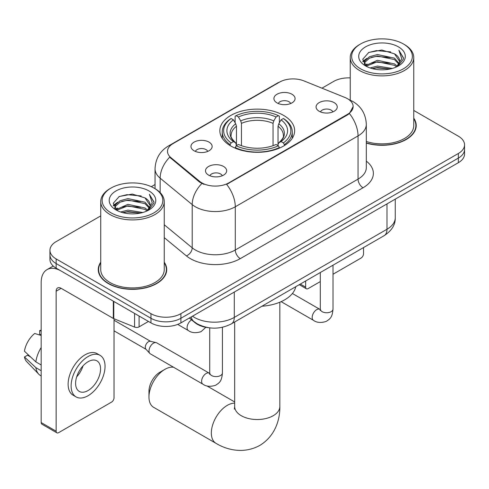 <?xml version="1.0" encoding="UTF-8"?>
<svg xmlns="http://www.w3.org/2000/svg" width="489" height="489" viewBox="0 0 489 489"><rect width="100%" height="100%" fill="white"/><g stroke="black" fill="none" stroke-linecap="round" stroke-linejoin="round"><path stroke-width="0.73" d="M283.693 115.447A37.402 21.595 0 0 0 242.935 110.771A37.402 21.595 0 0 0 219.842 130.716A37.402 21.595 0 0 0 230.802 145.985A37.402 21.595 0 0 0 271.56 150.667A37.402 21.595 0 0 0 294.647 130.716A37.402 21.595 0 0 0 283.693 115.447M194.072 150.771A10.587 6.112 180 0 1 191.969 149.041A10.587 6.112 180 0 1 195.478 141.443A10.587 6.112 180 0 1 209.041 142.128A10.587 6.112 180 0 1 211.144 149.041A10.587 6.112 180 0 1 194.072 150.771M207.752 151.407A6.351 3.667 0 0 0 206.046 149.616A6.351 3.667 0 0 0 199.793 148.687A6.351 3.667 0 0 0 195.362 151.407M277.006 102.886A10.587 6.112 180 0 1 274.91 101.162A10.587 6.112 180 0 1 278.412 93.564A10.587 6.112 180 0 1 291.976 94.243A10.587 6.112 180 0 1 294.078 101.162A10.587 6.112 180 0 1 277.006 102.886M290.686 103.521A6.351 3.667 0 0 0 288.987 101.736A6.351 3.667 0 0 0 282.728 100.807A6.351 3.667 0 0 0 278.296 103.521M208.595 175.117A10.587 6.112 180 0 1 206.492 173.387A10.587 6.112 180 0 1 210.001 165.789A10.587 6.112 180 0 1 223.565 166.474A10.587 6.112 180 0 1 225.661 173.387A10.587 6.112 180 0 1 208.595 175.117M222.275 175.747A6.351 3.667 0 0 0 220.57 173.962A6.351 3.667 0 0 0 214.31 173.033A6.351 3.667 0 0 0 209.885 175.747M319.176 111.272A10.587 6.112 180 0 1 317.074 109.542A10.587 6.112 180 0 1 320.582 101.944A10.587 6.112 180 0 1 334.146 102.629A10.587 6.112 180 0 1 336.243 109.542A10.587 6.112 180 0 1 319.176 111.272M332.856 111.908A6.351 3.667 0 0 0 331.151 110.117A6.351 3.667 0 0 0 324.892 109.188A6.351 3.667 0 0 0 320.466 111.908M345.026 97.507A19.053 11.002 180 0 1 347.569 98.741A19.053 11.002 180 0 1 353.15 106.516A19.053 11.002 180 0 1 347.569 114.298L228.803 182.868A19.053 11.002 180 0 1 199.72 181.395L170.948 157.672A19.053 11.002 180 0 1 167.507 151.364A19.053 11.002 180 0 1 173.088 143.583L279.531 82.128A19.053 11.002 180 0 1 303.932 80.893L345.026 97.507M208.393 327.685A21.174 12.225 180 0 1 195.001 322.691L189.335 318.015M100.734 262.214A34.23 19.762 0 0 0 98.265 269.586A34.23 19.762 0 0 0 108.289 283.559A34.23 19.762 0 0 0 145.594 287.844A34.23 19.762 0 0 0 166.718 269.586A34.23 19.762 0 0 0 164.249 262.214M98.619 271.364A34.23 19.762 0 0 0 98.503 271.89M353.15 106.516L349.415 113.521L347.569 114.866L226.658 184.396A24.701 14.26 60 0 1 235.288 206.78A28.228 16.296 180 0 1 195.368 206.78A28.228 16.296 180 0 1 192.208 204.604L160.147 178.167A28.228 16.296 180 0 1 155.044 168.821L155.044 188.681M100.734 215.893L56.143 241.639A21.174 12.225 0 0 0 49.945 250.282L49.945 259.5A21.174 12.225 0 0 0 56.143 268.143L150.954 322.887L150.954 318.272A21.174 12.225 0 0 0 180.899 318.272L458.352 158.088A21.174 12.225 0 0 0 464.55 149.445A21.174 12.225 0 0 1 458.352 158.088L180.899 318.272A21.174 12.225 0 0 1 150.954 318.272L56.143 263.534L150.954 318.272L150.954 313.663A21.174 12.225 0 0 0 180.899 313.663L458.352 153.479A21.174 12.225 0 0 0 464.55 144.836A21.174 12.225 0 0 0 458.352 136.193L413.755 110.447M49.945 254.891A21.174 12.225 0 0 0 56.143 263.534A21.174 12.225 0 0 1 49.945 254.891M203.999 184.396L199.72 182.232L169.671 157.207A24.701 16.522 129.5 0 0 160.147 178.167L160.147 192.574M366.316 143.1A34.23 19.762 0 0 0 416.225 125.532A34.23 19.762 0 0 0 413.755 118.161M350.24 77.91A21.174 12.225 0 0 0 333.596 81.455L321.951 88.179M155.044 184.542L151.309 186.694M49.945 250.282A21.174 12.225 0 0 0 56.143 258.925L150.954 313.663M166.486 271.89A34.23 19.762 0 0 0 166.37 271.364M415.992 127.837A34.23 19.762 0 0 0 415.876 127.311M150.954 322.887A21.174 12.225 0 0 0 180.899 322.887L458.352 162.696A21.174 12.225 0 0 0 464.55 154.053L464.55 144.836M300.301 284.072L305.649 287.159A3.527 2.035 120 0 0 306.383 288.779A3.527 2.035 120 0 0 308.143 288.602L320.307 281.578M333.009 274.243L361.041 258.064A3.527 2.035 120 0 0 363.535 253.742L363.535 247.562M305.649 287.159L305.649 280.986M360.54 68.778A30.349 17.518 0 0 0 403.456 68.778A30.349 17.518 0 0 0 403.456 43.998L404.458 44.578A31.754 18.337 0 0 1 413.755 57.543A31.754 18.337 0 0 1 394.152 74.481A31.754 18.337 0 0 1 359.543 70.508A31.754 18.337 0 0 1 350.24 57.543A31.754 18.337 0 0 1 359.543 44.578L360.54 43.998A30.349 17.518 0 0 0 360.54 68.778M366.316 141.474A31.754 18.337 0 0 0 413.755 125.532L413.755 57.543M366.316 142.867A33.875 19.56 0 0 0 415.876 125.532A33.875 19.56 0 0 0 413.755 118.729M370.112 67.947L377.435 66.07L392.282 68.454M372.208 68.588L377.435 67.513L390.112 68.992M365.54 65.593L377.435 60.312L394.476 63.906L397.215 66.18M366.273 66.192L377.435 61.748L394.476 65.349L396.457 66.865M364.568 64.615L364.36 63.197L364.959 60.789L369.525 56.706L377.435 54.548L394.476 58.148L399.14 63.436M364.409 63.912L364.959 62.231L369.525 58.148L377.435 55.99L394.476 59.585L398.804 64.126M396.279 67.011A17.641 10.183 0 0 0 399.641 61.027A17.641 10.183 0 0 0 394.476 53.827L399.635 61.376M398.468 46.883A23.289 13.447 0 0 0 365.583 46.852A23.289 13.447 0 0 0 365.43 65.838A23.289 13.447 0 0 0 365.534 65.893A23.289 13.447 0 0 0 398.572 65.838A23.289 13.447 0 0 0 398.468 46.883M394.476 53.827L381.799 50.043L368.773 52.433L362.734 59.261L366.738 66.535M397.722 66.308L403.346 59.169L403.462 57.885L398.883 50.239L401.769 58.808L396.463 66.926M404.458 44.578L403.456 43.998A30.349 17.518 0 0 0 360.54 43.998M398.883 50.239L403.456 58.179M368.468 52.586L376.444 50.618L390.735 51.901M362.96 61.858L365.564 59.817M371.298 57.378L376.444 56.382L390.228 57.513M371.298 63.142L376.444 62.14L390.228 63.27M372.355 68.625L376.444 67.904L390.094 68.998M362.814 61.29L367.086 58.252M365.087 65.165L367.086 64.016M148.962 396.989L148.962 391.224A15.526 8.961 -60 0 1 159.94 372.208L164.927 369.329A22.586 13.038 120 0 0 148.962 396.989A22.586 13.038 120 0 0 153.638 407.325L216.016 443.34A22.586 13.038 -60 0 1 212.556 425.241A22.586 13.038 -60 0 1 227.306 405.344A22.586 13.038 -60 0 1 234.665 403.168M230.13 145.588L230.13 144.646L231.132 142.916A33.594 19.395 0 0 1 231.132 118.521L233.442 119.854A30.349 17.518 0 0 0 233.442 141.584L235.722 142.88L236.456 145.6M236.456 144.493L236.456 126.248L235.722 123.784L233.442 119.854M235.117 122.745L235.117 116.211L236.12 115.642A33.594 19.395 0 0 1 278.375 115.642L276.065 116.975A30.349 17.518 0 0 0 238.43 116.975L240.71 120.905L241.45 123.369L241.45 145.679M273.045 145.679L273.045 123.369L273.785 120.905L276.065 116.975M261.915 306.236A38.814 22.408 0 0 0 295.778 286.682M235.117 147.531A35.006 20.208 0 0 0 279.378 147.531L278.375 145.795A33.594 19.395 0 0 1 236.12 145.795L235.117 148.124M279.378 148.124L279.378 147.531M231.132 118.521L230.13 119.096A35.006 20.208 0 0 0 222.244 131.871A35.006 20.208 0 0 0 230.13 144.646M278.375 115.642L279.378 116.211L279.378 122.745M236.12 145.795L238.43 144.463A30.349 17.518 0 0 0 276.065 144.463L278.375 145.795M233.442 141.584L231.132 142.916M238.43 116.975L236.12 115.642M235.722 123.784A27.146 15.672 0 0 0 235.722 142.88L235.851 142.965C231.994 139.237 230.423 136.7 231.138 135.367A26.113 15.073 0 0 1 236.456 126.248M284.366 144.646A35.006 20.208 0 0 0 292.251 131.871A35.006 20.208 0 0 0 284.366 119.096L283.363 118.521A33.594 19.395 0 0 1 283.363 142.916L284.366 144.646L284.366 145.588M283.363 142.916L281.053 141.584A30.349 17.518 0 0 0 281.053 119.854L283.363 118.521M281.053 119.854L278.773 123.784L278.033 126.248L278.033 144.493L278.773 142.88L281.053 141.584M278.033 126.248A26.113 15.073 0 0 1 283.357 135.367C284.066 136.712 282.495 139.243 278.644 142.965L278.773 142.88A27.146 15.672 0 0 0 278.773 123.784M278.033 145.6L278.033 144.493M173.638 367.282A22.586 13.038 120 0 0 164.927 369.329L159.94 372.208M222.428 327.275L222.428 372.93C221.706 381.885 219.127 382.844 215.576 385.289C210.331 386.909 206.113 386.548 202.923 384.189L150.325 353.828A6.351 3.667 -60 0 1 149.817 353.413A6.351 3.667 -60 0 1 149.011 350.919A6.351 3.667 -60 0 1 153.503 343.137A6.351 3.667 -60 0 1 156.064 342.587A6.351 3.667 -60 0 1 156.676 342.826L209.708 373.419M149.817 353.413L145.85 349.122A4.584 2.647 -60 0 1 145.27 347.318A4.584 2.647 -60 0 1 148.509 341.701A4.584 2.647 -60 0 1 150.361 341.298L156.064 342.587M139.102 316.041L139.102 326.848L148.46 321.444M113.314 301.151L61.137 271.028A28.228 16.296 -120 0 0 47.023 269.628A28.228 16.296 -120 0 0 41.174 282.55L41.174 422.569L56.143 431.212L56.143 291.193A7.06 4.077 60 0 1 57.604 287.96A7.06 4.077 60 0 1 61.137 288.314L113.314 318.437L113.314 301.151A3.527 2.035 0 0 0 113.784 301.377M56.143 431.212A3.527 2.035 120 0 0 56.877 432.826L41.907 424.183A3.527 2.035 -60 0 1 41.174 422.569M56.877 432.826A3.527 2.035 120 0 0 58.637 432.655L111.535 402.117A3.527 2.035 120 0 0 114.029 397.795L114.029 318.767M139.102 326.848A3.527 2.035 180 0 1 134.585 327.074L113.784 318.663A3.527 2.035 180 0 1 113.314 318.437M88.081 390.534A17.641 10.183 120 0 0 99.609 374.984A17.641 10.183 120 0 0 96.901 360.845A17.641 10.183 120 0 0 88.081 361.719A17.641 10.183 120 0 0 76.553 377.27A17.641 10.183 120 0 0 79.261 391.408A17.641 10.183 120 0 0 88.081 390.534M76.681 376.854A17.641 10.183 120 0 0 83.014 365.888M41.174 331.053L39.676 330.601L39.676 334.14L41.174 335.008M100.08 355.35L97.085 353.62A23.992 13.851 120 0 0 85.086 354.806A23.992 13.851 120 0 0 69.414 375.949A23.992 13.851 120 0 0 73.093 395.179L76.082 396.909A23.992 13.851 120 0 0 88.081 395.717A23.992 13.851 120 0 0 103.754 374.574A23.992 13.851 120 0 0 100.08 355.35A23.992 13.851 120 0 0 88.081 356.536A23.992 13.851 120 0 0 72.409 377.679A23.992 13.851 120 0 0 76.082 396.909M41.174 347.551A23.289 13.447 120 0 0 35.874 361.903L24.45 351.212A18.35 10.593 120 0 1 34.688 333.48L41.174 335.448M41.174 364.959L35.874 361.903M30.63 356.994L27.518 355.203L24.45 356.97L35.874 367.661L41.174 370.723M35.874 367.661A23.289 13.447 120 0 0 38.747 374.164A23.289 13.447 120 0 0 40.508 375.552L41.174 375.937M41.174 330.179A18.35 10.593 120 0 0 39.676 330.601M24.45 356.97A18.35 10.593 120 0 0 26.62 361.536L38.747 374.164M111.034 212.825A30.349 17.518 0 0 0 153.949 212.825A30.349 17.518 0 0 0 153.949 188.051L154.952 188.626A31.754 18.337 0 0 1 164.249 201.59A31.754 18.337 0 0 1 144.646 218.528A31.754 18.337 0 0 1 110.037 214.555A31.754 18.337 0 0 1 100.734 201.59A31.754 18.337 0 0 1 110.037 188.626L111.034 188.051A30.349 17.518 0 0 0 111.034 212.825M100.734 201.59L100.734 269.586A31.754 18.337 0 0 0 110.037 282.55A31.754 18.337 0 0 0 144.646 286.523A31.754 18.337 0 0 0 164.249 269.586L164.249 201.59M100.734 262.776A33.875 19.56 0 0 0 98.619 269.586A33.875 19.56 0 0 0 108.54 283.412A33.875 19.56 0 0 0 145.459 287.654A33.875 19.56 0 0 0 166.37 269.586A33.875 19.56 0 0 0 164.249 262.776M120.606 212L127.929 210.123L142.776 212.501M122.702 212.636L127.929 211.566L140.606 213.045M116.058 209.628L127.929 204.359L144.97 207.959L147.709 210.233M116.767 210.246L127.929 205.802L144.97 209.402L146.951 210.918M115.062 208.669L114.854 207.244L115.453 204.842L120.019 200.759L127.929 198.601L144.97 202.195L149.634 207.489M114.903 207.966L115.453 206.285L120.019 202.195L127.929 200.038L144.97 203.638L149.298 208.173M146.773 211.059A17.641 10.183 0 0 0 150.135 205.08A17.641 10.183 0 0 0 144.97 197.874L150.129 205.429M148.962 190.93A23.289 13.447 0 0 0 116.076 190.899A23.289 13.447 0 0 0 115.924 209.885A23.289 13.447 0 0 0 116.027 209.946A23.289 13.447 0 0 0 149.059 209.885A23.289 13.447 0 0 0 148.962 190.93M144.97 197.874L132.293 194.09L119.267 196.486L113.228 203.314L117.232 210.588M148.216 210.356L153.839 203.222L153.956 201.939L149.377 194.286L152.262 202.862L146.957 210.979M154.952 188.626L153.949 188.051A30.349 17.518 0 0 0 111.034 188.051M149.377 194.286L153.949 202.226M118.961 196.639L126.938 194.671L141.229 195.948M113.454 205.912L116.058 203.864M121.792 201.431L126.938 200.429L140.722 201.56M121.792 207.189L126.938 206.193L140.722 207.324M122.849 212.678L126.938 211.957L140.587 213.045M113.307 205.343L117.58 202.305M115.581 209.219L117.58 208.069M170.948 157.672L170.948 158.509M199.72 181.395L199.72 182.232M228.803 182.868L228.803 183.43M347.569 114.298L347.569 114.866M195.001 322.385L195.001 322.691M366.316 161.138A35.287 20.373 180 0 1 363.04 187.764L240.282 258.638A7.06 4.077 60 0 1 235.288 249.995L358.046 179.121A28.228 16.296 0 0 0 366.316 167.599L366.316 124.383A28.228 16.296 180 0 1 358.046 135.905A24.701 14.26 -120 0 0 349.415 113.521M240.282 258.638A35.287 20.373 180 0 1 190.38 258.638A35.287 20.373 180 0 1 186.425 255.918L164.249 237.63M201.829 183.54A24.701 16.522 129.5 0 0 192.208 204.604L192.208 247.819A28.228 16.296 0 0 0 195.368 249.995A28.228 16.296 0 0 0 235.288 249.995L235.288 206.78L358.046 135.905L358.046 179.121A7.06 4.077 60 0 0 363.04 187.764M366.316 124.383C365.839 114.23 361.377 106.62 352.93 101.547L349.366 99.811A24.701 11.565 112 0 0 349.036 99.689M170.985 145.025A24.701 14.26 -120 0 0 168.424 145.985C159.982 151.058 155.52 158.668 155.044 168.821M168.424 145.985L277.459 83.038A24.701 14.26 60 0 1 279.329 82.244M180.899 313.663L180.899 322.887M458.352 153.479L458.352 162.696M56.143 258.925L56.143 268.143M164.249 224.769L192.208 247.819A7.06 4.719 -50.5 0 1 186.425 255.918M192.477 316.2A28.228 16.296 0 0 0 194.371 317.41A28.228 16.296 0 0 0 234.292 317.41L386.988 229.249A28.228 16.296 0 0 0 395.259 217.727C395.467 224.732 391.732 230.729 384.067 235.71L231.37 323.871A14.114 8.148 60 0 0 234.292 317.41L234.292 292.055M386.988 203.895L386.988 229.249A14.114 8.148 60 0 1 384.067 235.71M191.333 316.86A14.114 9.438 129.5 0 0 193.791 321.45L189.506 317.917M279.83 302.214L279.83 406.493A22.586 13.038 180 0 1 273.217 415.711A22.586 13.038 180 0 1 241.279 415.711A22.586 13.038 180 0 1 234.665 406.493L234.365 409.159M273.045 123.369A26.113 15.073 0 0 0 241.45 123.369M273.785 120.905A27.146 15.672 0 0 0 240.71 120.905M333.009 265.191L333.009 309.085A6.351 3.667 180 0 1 330.857 311.835A6.351 3.667 180 0 1 322.165 311.676A6.351 3.667 180 0 1 320.307 309.085L320.106 310.46L320.674 309.989M333.009 309.085C332.288 318.039 329.708 318.999 326.157 321.444C320.912 323.07 316.695 322.703 313.504 320.35A6.351 3.667 -60 0 1 312.532 315.258A6.351 3.667 -60 0 1 316.676 309.659A6.351 3.667 -60 0 1 316.964 309.506A6.351 3.667 -60 0 1 319.855 309.348L320.289 309.574M222.428 372.93A6.351 3.667 180 0 1 220.276 375.68A6.351 3.667 180 0 1 211.584 375.521A6.351 3.667 180 0 1 209.726 372.93L209.524 374.299L210.093 373.828M202.923 384.189A6.351 3.667 -60 0 1 201.951 379.103A6.351 3.667 -60 0 1 206.095 373.504A6.351 3.667 -60 0 1 206.382 373.351A6.351 3.667 -60 0 1 209.274 373.193M177.703 324.396L188.399 330.576A6.351 3.667 -60 0 1 187.428 325.485A6.351 3.667 -60 0 1 191.578 319.892A6.351 3.667 -60 0 1 191.596 319.879M56.143 291.193L61.137 288.314M113.784 301.42L113.784 318.663M134.585 327.074L134.585 313.431M277.459 83.038L281.982 80.93M349.366 99.811L348.993 99.664M231.37 323.871C220.013 329.58 208.65 329.58 197.293 323.871L193.791 321.45M395.259 217.727L395.259 199.127M306.383 288.779L299.268 284.671M415.876 128.362L415.876 125.532M364.36 64.371L364.36 63.197M350.24 100.184L350.24 57.543M279.83 406.493C280.13 419.55 275.173 436.127 259.769 445.436C244.011 454.122 227.171 450.131 216.016 443.34M222.244 138.326L222.244 131.871M292.251 138.326L292.251 131.871M234.665 401.952L206.78 385.852M234.665 321.97L234.665 406.493M313.504 320.35L281.126 301.658M320.307 272.526L320.307 309.085M319.855 309.348L292.398 293.498M114.029 330.833L146.015 349.299M209.726 327.874L209.726 372.93M114.029 320.24L150.6 341.353M188.399 330.576C191.529 332.917 195.747 333.284 201.058 331.67L205.838 327.312M47.023 269.628L53.228 266.04M166.37 272.416L166.37 269.586M114.854 208.418L114.854 207.244M98.619 272.416L98.619 269.586"/></g></svg>
